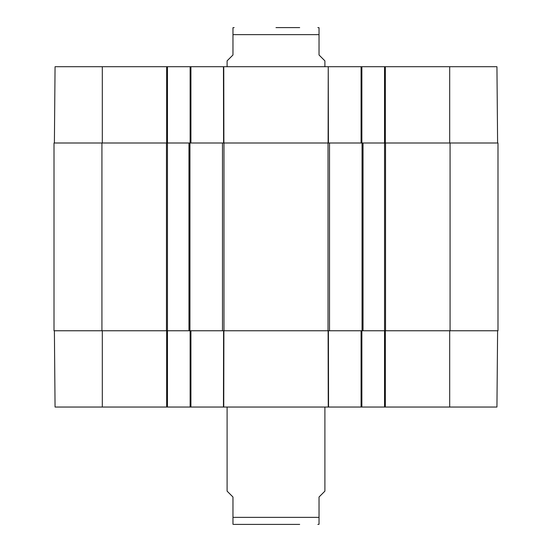 <?xml version="1.0" encoding="UTF-8"?>
<svg xmlns="http://www.w3.org/2000/svg" width="552" height="552" viewBox="0 0 552 552"><rect width="100%" height="100%" fill="white"/><g stroke="black" fill="none" stroke-linecap="round" stroke-linejoin="round"><path stroke-width="0.83" d="M497.607 330.765L496.938 407.045L385.337 407.045L385.337 330.765M190.136 330.765L190.136 407.045L361.864 407.045L361.864 330.765M190.136 407.045L167.449 407.045L167.449 142.996L54.006 142.996L54.006 330.765L223.974 330.765L223.974 142.996L188.963 142.996L188.963 330.765M54.393 330.765L55.062 407.045L167.449 407.045M450.073 330.765L497.994 330.765L497.994 142.996L450.073 142.996L450.073 330.765L363.037 330.765L363.037 142.996L384.551 142.996L384.551 407.045L385.337 407.045M384.551 407.045L361.864 407.045M223.974 142.996L328.026 142.996L328.026 330.765L223.974 330.765M363.037 142.996L328.026 142.996M450.073 142.996L384.551 142.996L384.551 66.716L328.247 66.716L328.412 142.996M102.313 142.996L102.313 66.716L167.449 66.716L167.449 142.996L188.963 142.996M328.026 330.765L363.037 330.765M299.681 27.6L276 27.6M324.9 66.716L324.9 60.851L319.028 54.986L319.028 34.638L232.972 34.638L232.972 27.697L232.972 54.986L227.1 60.851L227.1 66.716M319.028 34.638L319.028 27.697L319.028 34.638M497.607 142.996L496.938 66.716L384.551 66.716M102.313 66.716L55.062 66.716L54.393 142.996M167.449 66.716L190.136 66.716L190.136 142.996M328.116 142.996L328.247 66.716L190.136 66.716M361.864 142.996L361.864 66.716M299.681 524.4L234.145 524.4L299.681 524.4M227.1 407.045L227.1 491.149L232.972 497.014L232.972 524.303L232.972 517.362L232.972 524.303L232.972 517.362L319.028 517.362L319.028 497.014L324.9 491.149L324.9 407.045M319.028 517.362L319.028 524.303L319.028 517.362M328.116 330.765L328.247 407.045M328.543 407.045L328.412 330.765M223.753 407.045L223.884 330.765M223.588 330.765L223.457 407.045M361.084 330.765L361.084 407.045M190.916 407.045L190.916 330.765M166.663 330.765L166.663 407.045M102.313 330.765L102.313 407.045M449.687 330.765L449.687 407.045M222.49 142.996L222.49 330.765M329.51 330.765L329.51 142.996M362.057 142.996L362.057 330.765M101.927 330.765L101.927 142.996M166.469 142.996L166.469 330.765M189.943 330.765L189.943 142.996M385.531 330.765L385.531 142.996M361.084 66.716L361.084 142.996M223.884 142.996L223.753 66.716M223.457 66.716L223.588 142.996M190.916 142.996L190.916 66.716M166.663 66.716L166.663 142.996M385.337 142.996L385.337 66.716M449.687 142.996L449.687 66.716M232.972 27.697L234.145 27.6M319.028 27.697L317.855 27.6M232.972 524.303L234.145 524.4M319.028 524.303L317.855 524.4"/></g></svg>
